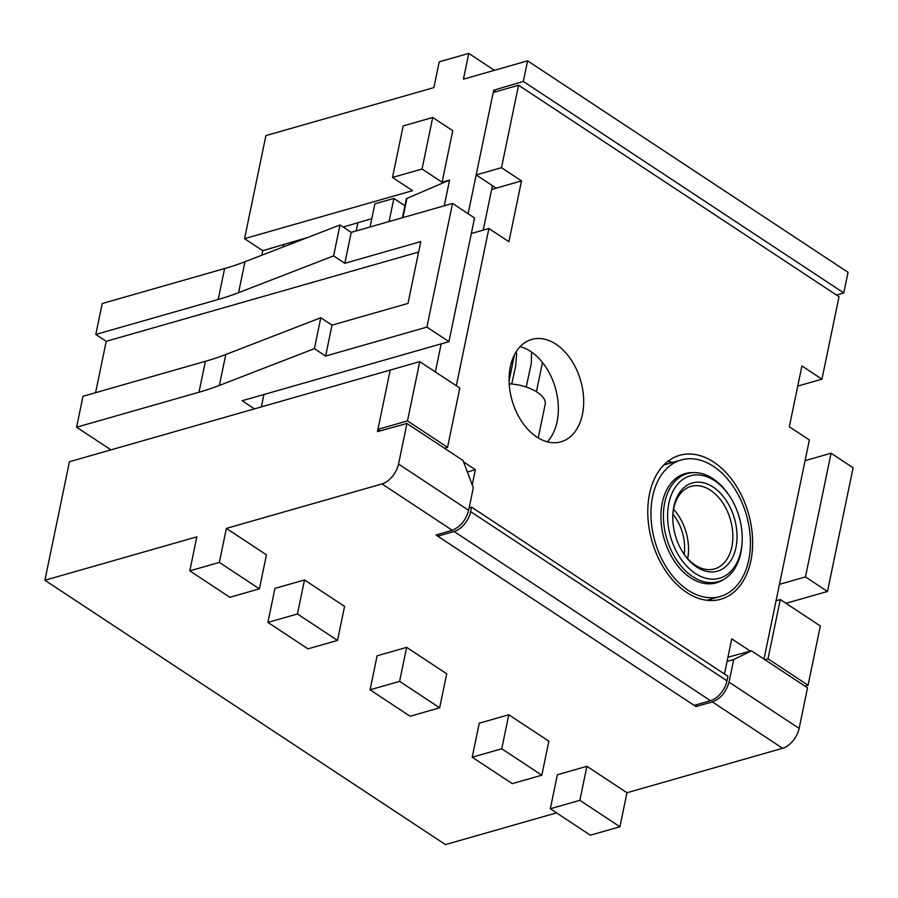 <?xml version="1.0" encoding="UTF-8"?>
<svg xmlns="http://www.w3.org/2000/svg" width="898" height="898" viewBox="0 0 898 898"><rect width="100%" height="100%" fill="white"/><g stroke="black" fill="none" stroke-linecap="round" stroke-linejoin="round"><path stroke-width="1.35" d="M523.309 81.449L527.586 60.84L848.049 272.319L843.772 292.928L523.309 81.449L493.709 90.204L468.127 213.724M712.395 701.944C720.623 698.7 726.168 692.1 729.03 682.143L733.688 659.603L751.446 650.814L807.527 687.823L799.13 728.413A18.488 10.81 123.4 0 1 782.607 748.281L712.395 701.944L695.905 706.535L696.264 704.762M556.536 812.87L445.475 844.603L44.9 580.254L69.449 461.729L390.215 370.077L377.474 431.601L406.951 423.474L463.031 460.483L473.313 487.771L468.644 510.322C465.804 520.279 460.337 526.924 452.233 530.269L382.02 483.932A18.488 10.81 -56.6 0 0 398.544 464.064L406.951 423.474M483.225 230.113L492.43 185.65M392.516 177.456L422.06 169.015L432.724 117.481L403.18 125.922L392.516 177.456L412.541 190.668L244.559 238.666L262.755 250.677L307.711 237.476M343.171 227.059L371.806 218.652M262.755 250.677L261.801 255.234M244.559 238.666L265.909 135.598L433.88 87.611L439.223 61.839L468.767 53.397L463.435 79.17L527.586 60.84M843.772 292.928L836.532 295.072M727.941 657.224L751.446 650.814M283.678 244.525L283.173 246.972M536.42 391.719L542.471 362.478M514.475 354.755L509.087 380.797M356.169 230.966L357.864 222.749M198.997 392.224L205.395 361.31L82.998 396.276L76.599 427.201L198.997 392.224A295.801 135.127 -168.3 0 0 219.37 385.433L314.401 348.649L320.799 317.735L332.013 325.132L325.615 356.046L426.909 327.108L452.525 203.431L474.548 217.967L448.944 341.644L426.909 327.108M314.401 348.649L325.615 356.046M205.395 361.31A295.801 135.127 -168.3 0 0 225.768 354.508L320.799 317.735M441.176 343.867L435.362 371.929L441.176 343.867M402.416 217.743L406.289 199.042A2.963 1.347 11.7 0 1 406.917 198.413L449.572 180.094L442.085 182.227L452.76 130.704L432.724 117.481M449.572 180.094L444.252 205.788M261.34 406.895L263.911 394.514M619.923 826.755L579.861 800.32L550.317 808.761L590.379 835.196L619.923 826.755L626.961 792.743L782.607 748.281M452.233 530.269L436.013 535.028L695.905 706.535M259.399 588.841L219.348 562.406L189.804 570.847L229.854 597.282L259.399 588.841L266.448 554.829L226.386 528.394L382.02 483.932M44.9 580.254L196.842 536.836L189.804 570.847M626.961 792.743L586.91 766.308L557.366 774.75L550.317 808.761M406.648 647.357L377.104 655.798L370.055 689.81L410.117 716.245L439.661 707.804L446.71 673.792L406.648 647.357L399.599 681.369L370.055 689.81M508.796 714.763L479.251 723.204L472.202 757.216L512.264 783.651L541.808 775.21L548.858 741.198L508.796 714.763L501.746 748.775L472.202 757.216M304.501 579.951L274.956 588.392L267.907 622.404L307.969 648.839L337.513 640.397L344.563 606.386L304.501 579.951L297.451 613.963L267.907 622.404M351.23 232.369L344.821 263.294L333.607 255.885L238.576 292.669A295.801 135.127 11.7 0 1 218.203 299.472L95.805 334.438L102.204 303.524L224.612 268.547A295.801 135.127 -168.3 0 0 244.986 261.745L340.005 224.971L351.23 232.369L452.525 203.431M853.1 467.779L827.485 591.456L805.45 576.92L831.065 453.243L853.1 467.779M785.986 603.321L827.485 591.456M254.448 408.871L242.134 400.733L448.944 341.644M779.453 584.351L805.45 576.92M805.068 460.663L831.065 453.243M219.348 562.406L226.386 528.394M110.948 449.864L76.599 427.201M344.821 263.294L420.792 241.584L407.984 303.423L332.013 325.132M95.805 334.438L106.222 341.307L95.581 392.684M333.607 255.885L340.005 224.971M468.767 53.397L494.405 70.313M541.808 775.21L501.746 748.775M337.513 640.397L297.451 613.963M439.661 707.804L399.599 681.369M579.861 800.32L586.91 766.308M422.06 169.015L442.085 182.227M418.625 252.057L106.222 341.307M495.954 91.686L493.709 90.204M727.066 661.411L733.688 659.603M510.333 366.822A53.24 35.696 74.1 0 0 521.951 421.869A53.24 35.696 74.1 0 0 561.014 441.805A53.24 35.696 74.1 0 0 582.432 414.405A53.24 35.696 74.1 0 0 570.825 359.357A53.24 35.696 74.1 0 0 531.751 339.422A53.24 35.696 74.1 0 0 510.333 366.822M520.122 346.65A53.24 35.696 -105.9 0 1 557.108 421.645A53.24 35.696 -105.9 0 1 547.32 441.816M649.535 493.833A74.837 50.176 74.1 0 0 665.867 571.207A74.837 50.176 74.1 0 0 720.768 599.235A74.837 50.176 74.1 0 0 750.885 560.711A74.837 50.176 74.1 0 0 734.564 483.337A74.837 50.176 74.1 0 0 679.651 455.32A74.837 50.176 74.1 0 0 649.535 493.833M667.708 461.46A74.837 50.176 -105.9 0 1 672.86 462.358M518.561 85.231L493.238 92.472L476.165 174.919L496.19 188.142L521.514 180.902L501.488 167.69L518.561 85.231L839.024 296.71L821.951 379.169L801.914 365.946L789.331 426.752L809.356 439.975L776.063 600.762L780.283 599.55L820.334 625.985L808.065 685.253L768.003 658.818L780.283 599.55M727.021 680.83L727.952 676.317L471.585 507.134L470.653 511.647L727.021 680.83A18.488 10.81 -56.6 0 1 710.498 700.698L694.143 705.368L437.775 536.185L438.145 534.4M380.224 430.849L377.946 429.345L390.215 370.077L419.759 361.636L459.821 388.071L447.541 447.339L407.49 420.904L419.759 361.636M724.462 674.016L731.735 638.871L750.313 651.129M763.985 659.087L776.063 600.762M471.338 233.514L488.894 228.496L508.919 241.708L521.514 180.902M488.894 228.496L456.319 385.77M463.57 461.898L475.368 469.688L472.225 484.875M437.775 536.185L454.13 531.515A18.488 10.81 123.4 0 0 470.653 511.647M471.585 507.134L469.171 507.819M804.967 686.139L808.065 685.253M768.003 658.818L764.905 659.704M377.946 429.345L407.49 420.904M444.443 448.225L447.541 447.339M797.75 386.073L821.951 379.169M476.165 174.919L501.488 167.69M370.077 226.981L374.87 203.857L393.863 198.436L389.07 221.559M404.908 205.721L393.863 198.436M491.644 189.433L496.19 188.142M467.364 471.978L475.368 469.688M538.228 437.91L545.187 404.325A29.578 13.515 -168.3 0 0 509.2 383.85M672.939 514.184A38.154 25.582 -105.9 0 1 684.175 554.324M740.962 550.822A53.24 35.696 74.1 0 0 742.197 540.113A53.24 35.696 74.1 0 0 729.659 496.235A53.24 35.696 74.1 0 0 668.864 503.239A53.24 35.696 74.1 0 0 695.31 573.418A53.24 35.696 74.1 0 0 740.962 550.822M742.197 540.113L742.152 541.438A56.204 37.682 -105.9 0 1 740.861 552.753A56.204 37.682 -105.9 0 1 718.243 581.68A56.204 37.682 -105.9 0 1 677.013 560.633A56.204 37.682 -105.9 0 1 664.745 502.521A56.204 37.682 -105.9 0 1 687.363 473.594A56.204 37.682 -105.9 0 1 728.929 495.135L729.659 496.235M735.956 547.522A45.854 30.734 -105.9 0 1 683.603 553.55A45.854 30.734 -105.9 0 1 672.815 515.778A45.854 30.734 -105.9 0 1 673.87 506.551A45.854 30.734 -105.9 0 1 713.18 487.098A45.854 30.734 -105.9 0 1 735.956 547.522M683.232 552.988A42.891 28.758 74.1 0 0 714.584 568.883A42.891 28.758 74.1 0 0 731.848 546.803A42.891 28.758 74.1 0 0 722.486 502.453A42.891 28.758 74.1 0 0 691.022 486.402A42.891 28.758 74.1 0 0 673.758 508.47A42.891 28.758 74.1 0 0 672.793 516.451M693.076 472.651A56.799 38.075 74.1 0 0 685.095 473.628A56.799 38.075 74.1 0 0 662.241 502.858A56.799 38.075 74.1 0 0 674.634 561.576A56.799 38.075 74.1 0 0 716.301 582.847A56.799 38.075 74.1 0 0 723.586 579.468M748.764 559.959A70.987 47.594 74.1 0 0 733.273 486.57A70.987 47.594 74.1 0 0 681.189 459.978A70.987 47.594 74.1 0 0 652.621 496.515A70.987 47.594 74.1 0 0 668.112 569.916A70.987 47.594 74.1 0 0 720.196 596.496A70.987 47.594 74.1 0 0 748.764 559.959M687.688 558.635A42.891 28.758 74.1 0 0 673.601 509.301M729.03 682.143L799.13 728.413M219.37 385.433L225.768 354.508M218.203 299.472L224.612 268.547M398.544 464.064L468.644 510.322M238.576 292.669L244.986 261.745M406.917 198.413L402.944 217.597M710.498 700.698L454.13 531.515M531.56 352.072L531.335 363.196L526.217 387.049M515.968 352.095L516.676 353.408L515.632 366.305L511.725 384.018M687.363 473.594L679.988 475.704M681.189 459.978L663.824 464.94M720.196 596.496L706.973 600.279M718.243 581.68L710.868 583.79"/></g></svg>
